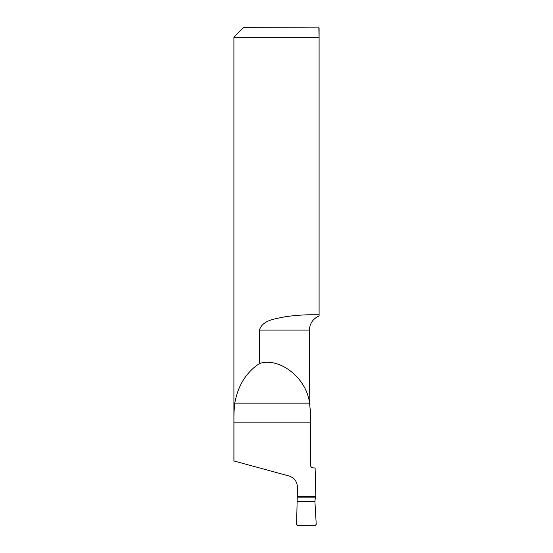 <?xml version="1.0" encoding="UTF-8"?>
<svg xmlns="http://www.w3.org/2000/svg" width="553" height="553" viewBox="0 0 553 553"><rect width="100%" height="100%" fill="white"/><g stroke="black" fill="none" stroke-linecap="round" stroke-linejoin="round"><path stroke-width="0.83" d="M233.974 460.981L288.963 475.96C294.383 477.82 297.21 481.608 297.459 487.338L296.595 524.341L297.542 525.35L315.307 525.35L316.226 524.355L314.92 501.599L315.355 497.168L315.867 496.635L315.113 467.921L313.351 467.921C311.588 467.734 310.634 466.78 310.475 465.052L310.475 408.93M297.217 496.635L315.867 496.635M313.309 467.921C311.567 467.755 310.606 466.801 310.433 465.052L310.475 465.052M233.947 461.216L233.947 422.838C233.808 415.4 234.085 408.833 234.776 403.151C237.99 385.517 246.209 372.314 259.433 363.528C279.7 356.782 306.86 378.273 309.507 403.151C310.281 408.847 310.586 415.407 310.433 422.838L310.433 465.052M259.433 363.528L259.433 330.1C262.613 319.738 275.774 318.881 285.237 316.71C295.931 315.272 305.367 314.636 313.537 314.781L319.095 314.781L319.095 315.936C312.984 318.708 309.749 323.429 309.404 330.1C309.77 323.401 312.998 318.68 319.095 315.936M318.832 27.65L319.095 37.224L233.905 37.224L243.479 27.65L319.095 27.899L319.095 314.781M309.957 404.513C310.613 410.077 310.613 410.077 309.957 404.513C310.613 410.077 310.613 410.077 309.957 404.513L309.404 371.049L309.839 402.805M309.404 371.049L309.404 330.1L259.433 330.1M233.947 422.838L310.433 422.838M234.776 403.151L309.507 403.151M297.355 497.168L315.355 497.168M297.403 501.599L314.92 501.599M233.905 461.119L233.905 37.224"/></g></svg>
